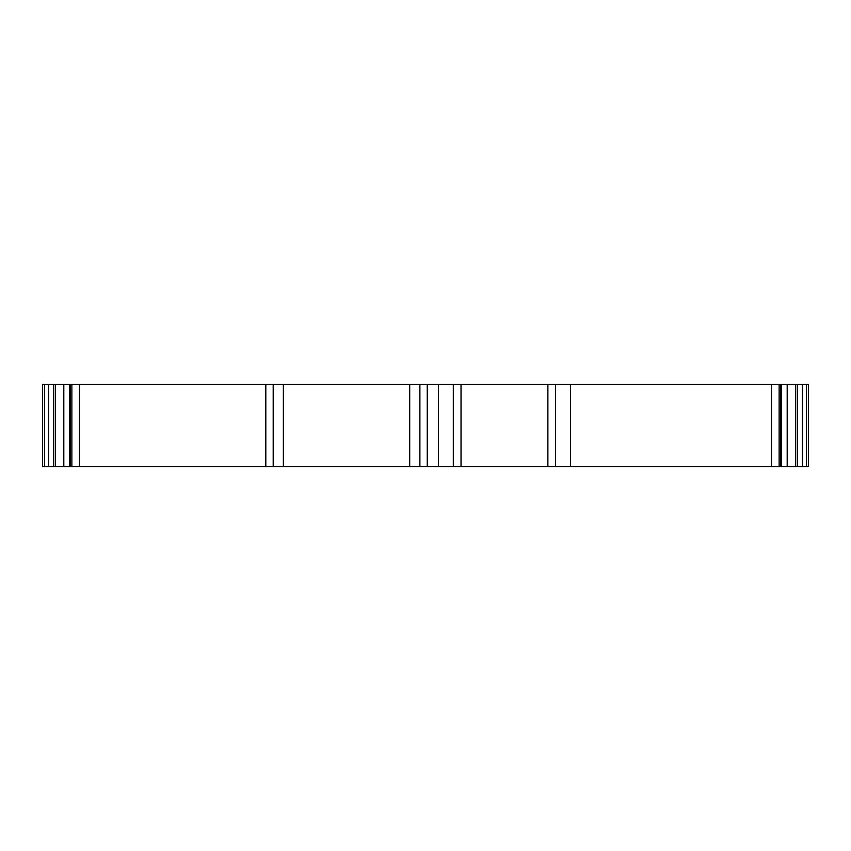 <?xml version="1.0" encoding="UTF-8"?>
<svg xmlns="http://www.w3.org/2000/svg" width="851" height="851" viewBox="0 0 851 851"><rect width="100%" height="100%" fill="white"/><g stroke="black" fill="none" stroke-linecap="round" stroke-linejoin="round"><path stroke-width="1.28" d="M806.514 384.439L806.514 466.561L808.45 466.561L808.45 384.439L781.452 384.439L781.452 466.561L42.55 466.561L42.55 384.439L44.486 384.439L44.486 466.561M44.486 384.439L781.452 384.439M806.514 466.561L781.452 466.561M70.452 384.439L70.452 466.561M283.372 384.439L283.372 466.561M409.703 384.439L409.703 466.561M461.029 384.439L461.029 466.561M547.884 384.439L547.884 466.561M780.548 384.439L780.548 466.561M55.379 384.439L55.379 466.561M53.645 384.439L53.645 466.561M797.355 384.439L797.355 466.561M795.621 384.439L795.621 466.561M787.196 384.439L787.196 466.561M69.548 384.439L69.548 466.561M63.804 384.439L63.804 466.561M71.856 384.439L71.856 466.561M79.515 384.439L79.515 466.561M265.82 384.439L265.82 466.561M273.192 384.439L273.192 466.561M419.883 384.439L419.883 466.561M427.255 384.439L427.255 466.561M438.467 384.439L438.467 466.561M453.306 384.439L453.306 466.561M555.597 384.439L555.597 466.561M570.436 384.439L570.436 466.561M771.485 384.439L771.485 466.561M779.144 384.439L779.144 466.561M48.592 384.439L48.592 466.561M802.408 384.439L802.408 466.561M70.176 384.439L70.176 466.561M780.824 384.439L780.824 466.561"/></g></svg>
